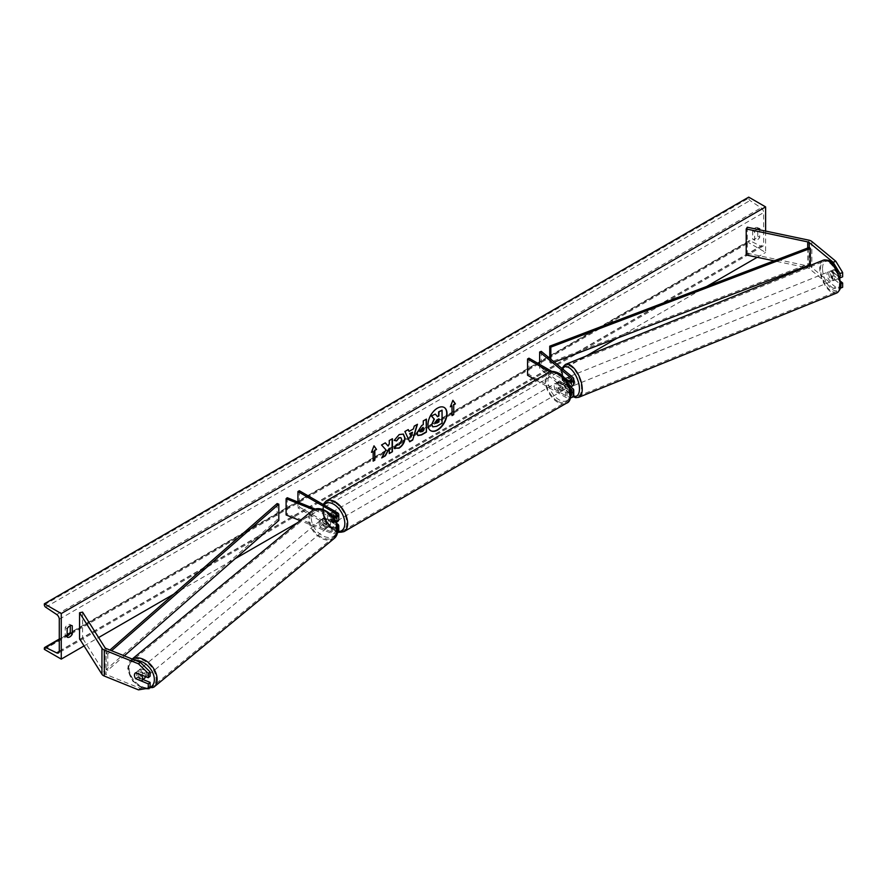 <?xml version="1.0" encoding="UTF-8"?>
<svg xmlns="http://www.w3.org/2000/svg" width="887" height="887" viewBox="0 0 887 887"><rect width="100%" height="100%" fill="white"/><g stroke="black" fill="none" stroke-linecap="round" stroke-linejoin="round"><path stroke-width="0.67" stroke-dasharray="4.43 3.33" d="M571.117 386.621L567.148 383.35L565.196 384.149A4.978 2.328 -112 0 1 564.32 380.501A4.978 2.328 -112 0 1 564.808 378.616A4.978 2.328 -112 0 0 564.32 380.501A4.978 2.328 -112 0 0 565.318 384.415L569.864 388.151M570.651 386.81L566.948 383.749A4.978 2.328 68 0 1 565.95 379.836A4.978 2.328 68 0 1 566.937 377.574A4.978 2.328 68 0 1 566.948 377.574L572.88 382.452A4.779 2.761 0 0 1 573.745 384.038M565.318 378.228L566.948 377.574L565.307 378.228M541.27 351.352L541.27 367.617L572.88 393.684A4.779 2.761 0 0 1 573.745 395.269M549.918 371.908L565.584 380.944L565.584 385.989A4.779 2.761 0 0 0 569.41 386.787M565.584 380.944A4.779 2.761 0 0 0 566.826 381.465M570.607 391.522A2.794 1.608 180 0 1 566.993 391.355L559.63 387.109A4.978 2.872 60 0 1 559.431 381.033A4.978 2.872 60 0 1 559.63 380.933L566.993 385.18A2.794 1.608 0 0 0 570.031 385.523A2.794 1.608 0 0 0 571.749 384.038A2.794 1.608 0 0 0 571.25 383.117L568.112 380.534M539.64 364.346L539.64 368.271L541.27 367.617M527.543 375.256L528.951 374.447L566.993 396.4A2.794 1.608 0 0 0 570.031 396.755A2.794 1.608 0 0 0 571.749 395.269A2.794 1.608 0 0 0 571.25 394.338L539.64 368.271M535.737 379.98L565.584 397.221A4.779 2.761 0 0 0 570.341 397.908M528.951 358.182L528.951 374.447M551.958 371.453L565.185 379.093M565.584 385.989L558.222 381.743A4.978 2.872 -120 0 0 558.023 381.842A4.978 2.872 -120 0 0 558.222 387.929L565.584 392.176L565.584 397.221M570.751 392.786A4.779 2.761 180 0 1 565.584 392.176M559.63 380.933L558.222 381.743M559.63 387.109L558.222 387.929M565.318 384.415L566.948 383.749M842.65 287.288L835.798 287.277L833.181 288.33L840.033 288.342L840.033 284.062L831.33 276.877A4.978 2.328 68 0 1 830.321 272.963A4.978 2.328 68 0 1 831.319 270.701A4.978 2.328 68 0 1 831.33 270.69L833.935 269.637A4.978 2.328 68 0 1 833.935 269.637L842.65 276.822M840.787 281.467L833.935 275.824A4.978 2.328 68 0 1 832.937 271.899A4.978 2.328 68 0 1 833.924 269.637L831.319 270.701L840.122 277.842M833.181 288.33L809.243 268.584A3.182 1.841 0 0 0 808.877 268.34A3.182 1.841 0 0 0 807.713 267.907L805.396 267.419M835.798 287.277L811.849 267.53A6.375 3.681 0 0 0 811.139 267.042A6.375 3.681 0 0 0 808.811 266.178L747.309 253.261L746.211 254.99M803.91 267.109L774.041 260.833M747.309 227.227L747.309 253.261M840.033 284.062L840.931 283.696M831.33 276.877L833.935 275.824M143.051 679.542L137.662 677.358A4.978 3.326 50.5 0 1 136.232 673.688A4.978 3.326 50.5 0 1 137.141 671.492A4.978 3.326 50.5 0 1 137.662 671.182L150.103 676.204M137.662 677.358L135.966 678.755M138.483 689.864L140.312 688.356L106.118 674.53A3.182 1.841 180 0 1 105.686 674.32A3.182 1.841 180 0 1 104.954 673.654L82.569 638.141L79.564 638.773M140.312 688.356L150.103 686.682M82.569 612.119L82.569 638.141M137.662 671.182L135.833 672.69M323.921 523.785L332.381 527.2A2.794 1.608 0 0 0 335.275 527.31A2.794 1.608 0 0 0 336.772 525.88A2.794 1.608 0 0 0 335.962 524.749L328.6 520.492A4.978 2.872 60 0 1 328.401 514.416A4.978 2.872 60 0 1 328.6 514.316L335.962 518.562A2.794 1.608 180 0 1 336.772 519.704A2.794 1.608 180 0 1 335.275 521.135A2.794 1.608 180 0 1 332.381 521.024L323.921 517.598A4.978 3.326 -129.5 0 0 323.4 517.919A4.978 3.326 -129.5 0 0 322.491 520.115A4.978 3.326 -129.5 0 0 323.921 523.785L322.779 524.727A4.978 3.326 50.5 0 1 321.349 521.057A4.978 3.326 50.5 0 1 322.258 518.862A4.978 3.326 50.5 0 1 322.779 518.54L331.239 521.966A4.779 2.761 180 0 0 336.251 522.133M337.858 527.499A4.779 2.761 0 0 1 331.239 528.142L322.779 524.727M337.736 532.643A4.779 2.761 180 0 1 331.239 533.187L300.105 520.602M333.412 517.398A4.779 2.761 180 0 1 331.239 516.921L313.588 509.781M337.37 512.708L337.37 517.753A4.779 2.761 180 0 1 338.767 519.704M332.181 515.89L315.384 509.105M287.244 497.729L287.244 513.994L286.102 514.937M299.329 490.744L299.329 507.02L297.921 507.83L335.962 529.783A2.794 1.608 180 0 1 336.772 530.925A2.794 1.608 180 0 1 335.275 532.355A2.794 1.608 180 0 1 332.381 532.244L287.244 513.994M299.329 507.02L337.37 528.974A4.779 2.761 180 0 1 338.767 530.925M297.921 502.042L297.921 507.83M337.37 517.753L330.008 513.506A4.978 2.872 -120 0 0 329.809 513.595A4.978 2.872 -120 0 0 330.008 519.682L336.872 523.64M323.921 517.598L322.779 518.54M328.6 514.316L330.008 513.506M328.6 520.492L330.008 519.682M559.098 382.907A4.978 2.872 -120 0 0 556.615 382.652A4.978 2.872 -120 0 0 555.85 386.643A4.978 2.872 -120 0 0 559.098 391.034A4.978 2.872 -120 0 0 561.593 391.278A4.978 2.872 -120 0 0 562.358 387.286A4.978 2.872 -120 0 0 559.098 382.907M556.615 382.652L559.431 381.033A4.978 2.872 -120 0 1 559.475 381L557.779 381.975A4.978 2.872 60 0 1 560.229 382.253A4.978 2.872 60 0 1 562.668 384.803L564.365 383.827A4.978 2.872 -120 0 1 564.409 389.659A4.978 2.872 -120 0 1 564.365 389.681L562.668 390.657A4.978 2.872 60 0 1 560.229 390.38A4.978 2.872 60 0 1 557.779 387.83L559.475 386.854A4.978 2.872 -120 0 1 559.431 381.033L558.023 381.842M564.365 389.681L559.475 386.854M559.475 381L564.365 383.827M333.7 513.03A4.978 2.872 -120 0 0 331.217 512.786A4.978 2.872 -120 0 0 330.452 516.777A4.978 2.872 -120 0 0 333.7 521.168A4.978 2.872 -120 0 0 336.195 521.412A4.978 2.872 -120 0 0 336.96 517.42A4.978 2.872 -120 0 0 333.7 513.03M331.217 512.786L328.401 514.416A4.978 2.872 -120 0 1 328.445 514.382L330.13 513.407A4.978 2.872 60 0 1 332.581 513.684A4.978 2.872 60 0 1 335.02 516.234L333.335 517.21A4.978 2.872 -120 0 1 333.379 523.042A4.978 2.872 -120 0 1 333.335 523.064L335.02 522.088A4.978 2.872 60 0 1 332.581 521.822A4.978 2.872 60 0 1 330.13 519.272L328.445 520.248A4.978 2.872 -120 0 1 328.401 514.416L329.809 513.595M328.445 514.382L333.335 517.21M333.335 523.064L328.445 520.248M557.779 387.83L562.668 390.657M562.668 384.803L557.779 381.975M335.02 516.234L330.13 513.407M330.13 519.272L335.02 522.088M335.109 520.359A4.978 2.872 -120 0 0 337.603 520.602A4.978 2.872 -120 0 0 338.368 516.611A4.978 2.872 -120 0 0 335.109 512.22A4.978 2.872 -120 0 0 332.625 511.976A4.978 2.872 -120 0 0 331.86 515.968A4.978 2.872 -120 0 0 335.109 520.359M557.69 383.716A4.978 2.872 60 0 1 560.95 388.107A4.978 2.872 60 0 1 560.185 392.098A4.978 2.872 60 0 1 557.69 391.843A4.978 2.872 60 0 1 554.442 387.464A4.978 2.872 60 0 1 555.195 383.472A4.978 2.872 60 0 1 557.69 383.716M557.69 401.223A16.454 9.502 60 0 1 546.935 386.721A16.454 9.502 60 0 1 549.463 373.527A16.454 9.502 60 0 1 557.69 374.347A16.454 9.502 60 0 1 568.445 388.85A16.454 9.502 60 0 1 565.917 402.033A16.454 9.502 60 0 1 557.69 401.223M335.109 502.851A16.454 9.502 -120 0 0 326.882 502.031A16.454 9.502 -120 0 0 324.365 515.225A16.454 9.502 -120 0 0 335.109 529.727A16.454 9.502 -120 0 0 343.336 530.537A16.454 9.502 -120 0 0 345.863 517.354A16.454 9.502 -120 0 0 335.109 502.851M828.691 273.617A4.978 2.328 -112 0 0 830.365 278.695A4.978 2.328 -112 0 0 833.414 280.591A4.978 2.328 -112 0 0 834.412 278.33A4.978 2.328 -112 0 0 832.738 273.251A4.978 2.328 -112 0 0 829.689 271.355A4.978 2.328 -112 0 0 828.691 273.617M830.875 270.879L833.813 269.692A4.978 2.328 -112 0 0 832.937 271.899A4.978 2.328 -112 0 0 833.813 275.547L837.771 278.817A4.978 2.328 -112 0 0 838.647 276.611A4.978 2.328 -112 0 0 837.771 272.963L834.833 274.15A4.978 2.328 -112 0 0 830.986 270.823A4.978 2.328 -112 0 0 830.875 270.879L834.833 274.15M833.813 269.692L837.771 272.963M830.875 276.744A4.978 2.328 -112 0 0 834.722 280.059A4.978 2.328 -112 0 0 834.833 280.004L830.875 276.744L833.813 275.547M837.771 278.817L834.833 280.004M572.924 385.579A4.978 2.328 -112 0 0 573.29 383.883A4.978 2.328 -112 0 0 571.627 378.816A4.978 2.328 -112 0 0 568.567 376.908A4.978 2.328 -112 0 0 567.58 379.181A4.978 2.328 -112 0 0 569.254 384.248A4.978 2.328 -112 0 0 572.303 386.144M565.329 378.239L567.148 377.496L571.117 380.767A4.978 2.328 -112 0 0 567.27 377.441A4.978 2.328 -112 0 0 567.148 377.496M571.117 380.767L569.155 381.554A4.978 2.328 -112 0 1 570.031 385.202A4.978 2.328 -112 0 1 569.731 386.765M567.148 383.35A4.978 2.328 -112 0 0 570.873 386.721M567.846 380.468L569.155 381.554M569.155 387.408L565.196 384.149M574.931 383.228A4.978 2.328 -112 0 0 573.257 378.15A4.978 2.328 -112 0 0 570.208 376.254A4.978 2.328 -112 0 0 569.21 378.516A4.978 2.328 -112 0 0 570.884 383.594A4.978 2.328 -112 0 0 573.933 385.49A4.978 2.328 -112 0 0 574.931 383.228M827.061 274.283A4.978 2.328 68 0 1 828.048 272.021A4.978 2.328 68 0 1 831.108 273.917A4.978 2.328 68 0 1 832.771 278.984A4.978 2.328 68 0 1 831.784 281.257A4.978 2.328 68 0 1 828.724 279.35A4.978 2.328 68 0 1 827.061 274.283M839.357 284.417A16.454 7.706 68 0 1 836.086 291.89A16.454 7.706 68 0 1 825.985 285.614A16.454 7.706 68 0 1 820.475 268.85A16.454 7.706 68 0 1 823.746 261.377A16.454 7.706 68 0 1 833.847 267.652A16.454 7.706 68 0 1 839.357 284.417M562.635 373.094A16.454 7.706 -112 0 0 568.146 389.848A16.454 7.706 -112 0 0 578.235 396.123A16.454 7.706 -112 0 0 581.506 388.65A16.454 7.706 -112 0 0 575.996 371.897A16.454 7.706 -112 0 0 565.906 365.61A16.454 7.706 -112 0 0 562.635 373.094M444.077 407.388A13.438 7.761 120 0 0 443.932 407.31A13.438 7.761 120 0 0 437.213 407.976A13.438 7.761 120 0 0 428.443 419.817A13.438 7.761 120 0 0 430.494 430.583A13.438 7.761 120 0 0 430.638 430.661M765.614 231.075L765.614 252.44L748.717 242.683L748.717 241.674A1.996 1.153 60 0 1 749.127 240.754A1.996 1.153 60 0 1 750.014 240.798L761.035 246.209A3.98 2.295 -120 0 0 762.82 246.298A3.98 2.295 -120 0 0 763.652 244.479L763.652 212.592A3.98 2.295 -120 0 0 761.035 207.846L750.014 200.529A1.996 1.153 60 0 1 748.717 198.156L748.717 197.136M84.077 645.924L98.601 637.553M173.664 594.201L235.122 558.721M297.655 522.62L586.185 356.042M617.108 338.191L706.739 286.434M757.21 257.297L765.614 252.44M756.899 229.245A4.978 2.872 120 0 0 754.626 231.784L754.626 240.244A4.978 2.872 120 0 0 754.682 240.277A4.978 2.872 120 0 0 759.704 237.317L759.704 229.833M67.168 636.057A4.978 2.872 -60 0 1 65.25 636.034A4.978 2.872 -60 0 1 65.194 636.012L65.194 627.552A4.978 2.872 -60 0 1 67.734 624.836A4.978 2.872 -60 0 1 70.228 624.592A4.978 2.872 -60 0 1 70.273 624.625L70.273 625.712M65.194 627.552L67.168 628.683M757.731 228.802L757.731 227.715A4.978 2.872 120 0 0 757.686 227.693A4.978 2.872 120 0 0 755.192 227.937A4.978 2.872 120 0 0 752.664 230.653L754.626 231.784M752.664 230.653L752.664 239.102A4.978 2.872 120 0 0 752.708 239.135A4.978 2.872 120 0 0 757.731 236.175L757.731 229.423M44.35 649.351L748.717 242.683M757.731 227.715L759.616 228.802M757.731 236.175L759.704 237.317M752.664 239.102L754.626 240.244M65.194 636.012L67.168 637.143M70.273 624.625L72.146 625.712M435.007 413.93L437.38 416.513M441.781 410.016L441.781 423.055L436.448 426.148L433.067 427.024M451.749 405.669L451.749 415.438M452.825 400.436L450.341 406.811M371.62 451.938L373.992 445.828M372.862 451.217L373.15 461.14M385.213 442.89L381.266 444.842L385.967 449.875M385.679 449.72L381.698 457.936M392.121 438.91L388.994 440.384L389.282 443.91M388.994 443.744L387.852 445.873M388.994 448.123L389.282 453.556M417.788 435.484L416.602 432.845L421.447 425.372L423.276 424.64M422.999 424.474L423.276 420.915M422.999 420.76L426.403 419.119M420.261 431.925L422.999 430.738L422.999 427.301M394.26 440.285L398.928 434.386L403.208 434.02M394.016 448.046L396.655 444.753M400.791 437.635L401.523 439.664L398.828 444.686L396.622 444.786M408.785 431.27L413.442 428.909M413.154 428.743L414.229 426.137M413.952 425.982L417.455 424.285M409.417 441.626L404.927 431.514M404.649 431.348L408.253 429.596M410.936 436.493L412.2 432.091M438.655 418.93L436.592 419.795L434.907 422.312L435.406 423.254M145.49 676.593A4.978 3.326 -129.5 0 0 145.535 676.049A4.978 3.326 -129.5 0 0 142.818 671.115A4.978 3.326 -129.5 0 0 138.283 670.561A4.978 3.326 -129.5 0 0 137.374 672.745A4.978 3.326 -129.5 0 0 140.091 677.679A4.978 3.326 -129.5 0 0 144.625 678.245M141.31 680.917L143.372 679.22L137.707 676.936A4.978 3.326 -129.5 0 0 143.372 679.22M137.707 676.936L135.656 678.633M135.656 672.778L137.707 671.082L143.372 673.366A4.978 3.326 -129.5 0 0 137.707 671.082M143.372 673.366L141.443 674.952M320.207 522A4.978 3.326 -129.5 0 0 322.923 526.933A4.978 3.326 -129.5 0 0 327.458 527.488A4.978 3.326 -129.5 0 0 328.367 525.292A4.978 3.326 -129.5 0 0 325.651 520.37A4.978 3.326 -129.5 0 0 321.116 519.804A4.978 3.326 -129.5 0 0 320.207 522M322.369 518.817L328.035 521.112A4.978 3.326 -129.5 0 0 322.369 518.817L323.744 517.686A4.978 3.326 -129.5 0 0 323.4 517.919A4.978 3.326 -129.5 0 0 322.491 520.115A4.978 3.326 -129.5 0 0 323.744 523.541L322.369 524.672A4.978 3.326 -129.5 0 0 328.035 526.967L322.369 524.672M327.458 527.488L329.742 525.603A4.978 3.326 -129.5 0 1 329.399 525.836L328.035 526.967M329.742 525.603A4.978 3.326 -129.5 0 0 330.651 523.408A4.978 3.326 -129.5 0 0 329.399 519.982L328.035 521.112M323.744 517.686L329.399 519.982M329.399 525.836L323.744 523.541M319.065 522.942A4.978 3.326 -129.5 0 0 321.781 527.865A4.978 3.326 -129.5 0 0 326.316 528.43A4.978 3.326 -129.5 0 0 327.225 526.235A4.978 3.326 -129.5 0 0 324.509 521.312A4.978 3.326 -129.5 0 0 319.974 520.747A4.978 3.326 -129.5 0 0 319.065 522.942M146.677 675.107A4.978 3.326 50.5 0 1 145.767 677.302A4.978 3.326 50.5 0 1 141.233 676.737A4.978 3.326 50.5 0 1 138.516 671.803A4.978 3.326 50.5 0 1 139.425 669.618A4.978 3.326 50.5 0 1 143.96 670.173A4.978 3.326 50.5 0 1 146.677 675.107M156.079 678.91A16.454 11.01 50.5 0 1 153.063 686.15A16.454 11.01 50.5 0 1 138.095 684.298A16.454 11.01 50.5 0 1 129.114 668.011A16.454 11.01 50.5 0 1 132.13 660.76A16.454 11.01 50.5 0 1 147.098 662.611A16.454 11.01 50.5 0 1 156.079 678.91M336.628 530.038A16.454 11.01 -129.5 0 0 327.647 513.75A16.454 11.01 -129.5 0 0 312.679 511.888A16.454 11.01 -129.5 0 0 309.663 519.139A16.454 11.01 -129.5 0 0 318.633 535.426A16.454 11.01 -129.5 0 0 333.612 537.289A16.454 11.01 -129.5 0 0 336.628 530.038M809.243 265.08L809.243 247.44L809.243 263.705L549.74 362.439L549.74 358.337M550.838 359.235L550.838 363.404L549.74 362.439M554.286 362.084L550.838 363.404M809.243 263.705L810.341 264.67M277.143 503.561L277.143 519.826L106.118 669.652L107.782 670.284L124.269 655.837M106.118 669.652L106.118 653.386L109.933 650.049M278.806 520.458L277.143 519.826M106.118 653.386L107.782 654.018L111.562 650.703M107.782 654.018L107.782 670.284M572.88 388.639L572.88 393.684M572.88 377.418L572.88 382.452M566.993 380.135L566.993 385.18M571.25 379.924L571.25 383.117M571.25 391.145L571.25 394.338M566.993 391.355L566.993 396.4M809.243 265.867L809.243 268.584M808.811 240.155L808.811 266.178M807.713 248.016L807.713 265.656M807.713 266.488L807.713 267.907M811.849 241.508L811.849 267.53M106.118 648.508L106.118 674.53M104.954 647.621L104.954 673.654M331.239 528.142L331.239 533.187M331.239 516.921L331.239 521.966M332.381 515.979L332.381 521.024M335.962 515.802L335.962 518.562M332.381 527.2L332.381 532.244M335.962 524.749L335.962 529.783M337.37 523.929L337.37 528.974M559.098 374.114A15.744 9.092 60 0 1 570.23 393.396A15.744 9.092 60 0 1 559.098 399.815A15.744 9.092 60 0 1 547.966 380.545A15.744 9.092 60 0 1 559.098 374.114M548.82 372.429A17.729 10.234 -120 0 0 546.104 386.632A17.729 10.234 -120 0 0 557.69 402.254A17.729 10.234 -120 0 0 566.56 403.142M343.979 531.646A17.729 10.234 60 0 1 335.109 530.759A17.729 10.234 60 0 1 323.533 515.136A17.729 10.234 60 0 1 326.25 500.933M324.11 505.058A15.744 9.092 -120 0 0 324.043 517.908A15.744 9.092 -120 0 0 333.7 529.949A15.744 9.092 -120 0 0 338.679 531.468M822.526 268.528A15.744 7.373 68 0 1 831.551 263.129A15.744 7.373 68 0 1 840.577 283.419A15.744 7.373 68 0 1 831.551 288.829A15.744 7.373 68 0 1 822.526 268.528M823.269 260.19A17.729 8.305 -112 0 0 819.743 268.251A17.729 8.305 -112 0 0 825.686 286.301A17.729 8.305 -112 0 0 836.563 293.076M578.712 397.309A17.729 8.305 68 0 1 567.835 390.546A17.729 8.305 68 0 1 561.903 372.485A17.729 8.305 68 0 1 565.429 364.435M562.502 368.859A15.744 7.373 -112 0 0 561.416 374.092A15.744 7.373 -112 0 0 573.49 396.145M59.285 651.136L763.652 244.479M59.285 619.248L763.652 212.592M44.35 648.33L748.717 241.674M44.35 604.812L748.717 198.156M45.658 607.185L750.014 200.529M56.679 614.503L761.035 207.846M59.274 651.38L761.035 246.209M59.285 639.594L67.168 635.037M70.117 633.34L750.014 240.798M148.484 688.013A15.744 10.522 50.5 0 1 135.301 683.212A15.744 10.522 50.5 0 1 128.56 669.186A15.744 10.522 50.5 0 1 135.922 660.549M132.296 659.085A17.729 11.864 -129.5 0 0 131.32 659.773A17.729 11.864 -129.5 0 0 128.072 667.589A17.729 11.864 -129.5 0 0 137.74 685.141A17.729 11.864 -129.5 0 0 153.872 687.137M334.421 538.265A17.729 11.864 50.5 0 1 318.289 536.269A17.729 11.864 50.5 0 1 308.621 518.718A17.729 11.864 50.5 0 1 311.858 510.912M311.392 518.429A15.744 10.522 -129.5 0 0 324.287 536.502A15.744 10.522 -129.5 0 0 337.182 528.863A15.744 10.522 -129.5 0 0 324.287 510.801A15.744 10.522 -129.5 0 0 311.392 518.429M571.749 384.038L571.749 378.993M571.749 390.225L571.749 395.269M137.141 671.492L138.283 670.561M336.772 519.704L336.772 514.66M336.772 525.88L336.772 530.925M321.116 519.804L322.258 518.862M323.079 504.459L323.955 518.684L334.111 530.858L338.014 532.422M561.593 391.278L564.409 389.659M336.195 521.412L333.379 523.042M337.603 520.602L560.185 392.098M326.882 502.031L549.463 373.527M343.336 530.537L565.917 402.033M332.625 511.976L555.195 383.472M561.881 368.349L561.05 373.427L563.356 384.304L566.505 390.335L573.002 396.744M829.689 271.355L830.986 270.823M834.722 280.059L833.414 280.591M568.567 376.908L567.27 377.441M570.208 376.254L828.048 272.021M578.235 396.123L836.086 291.89M565.906 365.61L823.746 261.377M573.933 385.49L831.784 281.257M762.82 246.298L58.453 652.965M749.127 240.754L70.273 632.697M67.168 634.482L59.285 639.039M757.686 227.693L759.66 228.835M754.682 240.277L752.708 239.135M65.25 636.034L67.212 637.176M70.228 624.592L72.202 625.734M132.196 659.052L127.706 668.244L132.651 681.072L144.126 688.9M326.316 528.43L145.767 677.302M312.679 511.888L132.13 660.76M333.612 537.289L153.063 686.15M319.974 520.747L139.425 669.618"/><path stroke-width="1.33" d="M568.112 380.534L565.318 378.228A4.978 2.328 -112 0 0 565.307 378.228A4.978 2.328 -112 0 0 564.808 378.616A4.978 2.328 -112 0 1 565.196 378.283L565.329 378.239M566.826 381.465A4.779 2.761 0 0 0 573.745 378.993A4.779 2.761 0 0 0 572.88 377.418L541.27 351.352L539.64 352.006L539.64 364.346M570.751 392.786A4.779 2.761 180 0 0 573.745 390.225A4.779 2.761 180 0 0 572.88 388.639L570.651 386.81M569.41 386.787A4.779 2.761 0 0 0 573.745 384.038L573.745 378.993M565.185 379.093L566.993 380.135A2.794 1.608 0 0 0 570.031 380.49A2.794 1.608 0 0 0 571.749 378.993A2.794 1.608 0 0 0 571.25 378.073L539.64 352.006M569.864 388.151L571.25 389.293A2.794 1.608 180 0 1 571.749 390.225A2.794 1.608 180 0 1 570.607 391.522M570.341 397.908A4.779 2.761 0 0 0 573.745 395.269L573.745 390.225M551.958 371.453L528.951 358.182L527.543 358.991L527.543 375.256L535.737 379.98M527.543 358.991L549.918 371.908M840.033 273.584L833.181 262.297L835.798 261.244L842.65 272.531L840.033 273.584L840.033 277.487M833.181 262.297L809.243 242.561A3.182 1.841 0 0 0 808.877 242.317A3.182 1.841 0 0 0 807.713 241.885L746.211 228.957L746.211 254.99L774.041 260.833M842.65 272.531L842.65 276.822L840.122 277.842M835.798 261.244L811.849 241.508A6.375 3.681 0 0 0 811.139 241.009A6.375 3.681 0 0 0 808.811 240.155L747.309 227.227L746.211 228.957M805.396 267.419L803.91 267.109M840.432 288.186L842.65 287.288L842.65 282.997L840.787 281.467M840.931 283.696L842.65 282.997M135.833 678.865A4.978 3.326 50.5 0 1 134.403 675.195A4.978 3.326 50.5 0 1 135.312 673A4.978 3.326 50.5 0 1 135.833 672.69L148.273 677.712L148.273 673.433L150.103 671.925L140.312 662.323L106.118 648.508A3.182 1.841 180 0 1 105.686 648.297A3.182 1.841 180 0 1 104.954 647.621L82.569 612.119L79.564 612.751L79.564 638.773L101.95 674.286A6.375 3.681 180 0 0 103.435 675.628A6.375 3.681 180 0 0 104.289 676.038L138.483 689.864L148.273 688.19L148.273 683.899L135.966 678.755M150.103 671.925L150.103 676.204L148.273 677.712M148.273 688.19L150.103 686.682L150.103 682.391L143.051 679.542M140.312 662.323L138.483 663.831L104.289 650.016A6.375 3.681 180 0 1 103.435 649.594A6.375 3.681 180 0 1 101.95 648.253L79.564 612.751M150.103 682.391L148.273 683.899M138.483 663.831L148.273 673.433M300.105 520.602L286.102 514.937L286.102 498.671L313.588 509.781M332.181 515.89L332.381 515.979A2.794 1.608 180 0 0 335.275 516.09A2.794 1.608 180 0 0 336.772 514.66A2.794 1.608 180 0 0 335.962 513.518L297.921 491.564L299.329 490.744L337.37 512.708A4.779 2.761 180 0 1 338.767 514.66A4.779 2.761 180 0 1 333.412 517.398M338.767 514.66L338.767 519.704A4.779 2.761 180 0 1 336.251 522.133M315.384 509.105L287.244 497.729L286.102 498.671M337.858 527.499A4.779 2.761 0 0 0 338.767 525.88L338.767 530.925A4.779 2.761 180 0 1 337.736 532.643M297.921 491.564L297.921 502.042M336.872 523.64L337.37 523.929A4.779 2.761 0 0 1 338.767 525.88M570.873 386.721A4.978 2.328 -112 0 0 570.995 386.677L572.303 386.144A4.978 2.328 -112 0 0 572.924 385.579M569.565 387.242L571.117 386.621A4.978 2.328 -112 0 1 570.995 386.677M565.196 378.283L567.846 380.468M430.638 430.661A13.438 7.761 120 0 0 437.213 429.918A13.438 7.761 120 0 0 445.961 418.209A13.438 7.761 120 0 0 444.077 407.388M437.502 430.084A13.438 7.761 120 0 0 446.283 418.243A13.438 7.761 120 0 0 444.221 407.477A13.438 7.761 120 0 0 437.502 408.142A13.438 7.761 120 0 0 428.72 419.983A13.438 7.761 120 0 0 430.783 430.749A13.438 7.761 120 0 0 437.502 430.084M61.258 613.56L61.258 659.108L44.35 649.351L44.35 648.33A1.996 1.153 60 0 1 44.76 647.421A1.996 1.153 60 0 1 45.658 647.466L56.679 652.876A3.98 2.295 -120 0 0 58.453 652.965A3.98 2.295 -120 0 0 59.285 651.136L59.285 619.248A3.98 2.295 -120 0 0 56.679 614.503L45.658 607.185A1.996 1.153 60 0 1 44.35 604.812L44.35 603.803L61.258 613.56L765.614 206.904L765.614 231.075M61.258 659.108L84.077 645.924M98.601 637.553L173.664 594.201M235.122 558.721L297.655 522.62M586.185 356.042L617.108 338.191M706.739 286.434L757.21 257.297M396.655 444.753L399.117 444.853L401.8 439.863L400.935 437.712L399.117 437.901L396.567 440.95L394.216 440.373L399.217 434.552L403.352 434.098L405.026 437.967C404.749 442.28 402.765 445.673 399.083 448.157L394.305 448.212L396.888 444.93M394.948 448.711L394.305 448.212M416.89 433.044L421.735 425.527L423.276 424.64L423.276 420.915L426.403 419.119L426.403 432.124L421.569 434.918L417.921 435.572L416.89 433.044M385.967 449.875L381.698 457.936L385.401 455.796L389.282 448.279L389.282 453.556L392.409 451.76L392.409 438.743L389.282 440.551L389.282 443.91L388.14 446.039L385.302 442.846L381.554 445.008L385.967 449.875M759.704 229.833L759.704 228.857A4.978 2.872 120 0 0 759.66 228.835A4.978 2.872 120 0 0 757.165 229.079A4.978 2.872 120 0 0 756.899 229.245M72.246 625.756L72.246 634.216A4.978 2.872 -60 0 1 67.212 637.176A4.978 2.872 -60 0 1 67.168 637.143L67.168 628.683A4.978 2.872 -60 0 1 69.707 625.978A4.978 2.872 -60 0 1 72.202 625.734A4.978 2.872 -60 0 1 72.246 625.756L72.146 625.712M453.723 404.86L455.419 403.884L452.88 400.281L450.341 406.811L452.037 405.836L452.037 415.593L453.723 414.617L453.723 404.86L453.723 414.617M371.453 452.359L373.992 445.828L376.531 449.432L374.835 450.408L374.835 460.165L373.15 461.14L373.15 451.383L371.453 452.359M409.073 431.426L413.442 428.909L414.229 426.137L417.455 424.285L412.688 440.063L409.694 441.781L404.927 431.514L408.253 429.596L409.073 431.426L408.087 429.685M757.731 229.423L757.731 228.802M70.273 625.712L70.273 633.085A4.978 2.872 -60 0 1 67.168 636.057M44.35 603.803L748.717 197.136L765.614 206.904M70.273 633.085L72.246 634.216M432.789 426.869L431.769 424.352L434.087 419.008L431.392 416.014L435.295 414.096L437.568 416.735L438.932 415.936L438.932 411.989L442.07 410.182L442.07 423.221L436.726 426.303L432.734 426.835L431.769 424.396L434.375 419.174L431.681 416.18M435.295 414.096L431.392 416.014M437.38 416.513L438.655 415.77L438.655 411.823L442.07 410.182M453.445 414.462L452.037 415.271M450.507 406.39L452.037 405.836M453.445 404.694L455.419 403.884M455.131 403.718L452.825 400.436M373.937 445.973L376.531 449.432M376.243 449.265L374.835 450.408M374.558 450.241L374.835 460.165M373.15 460.819L374.558 460.009M371.62 451.938L373.15 451.383M385.213 442.89L388.14 446.039M389.282 453.235L392.409 451.76M392.121 451.594L392.121 438.91M381.942 457.47L385.113 455.641L389.282 448.279M426.115 419.274L426.403 432.124M426.115 431.969L421.292 434.752L417.788 435.484M423.276 427.467L420.006 431.038L421.813 431.747L423.276 430.905L422.999 427.301L419.728 430.882L420.261 431.925M419.728 430.916L420.105 431.869M403.208 434.02L404.738 437.801C404.472 442.114 402.487 445.507 398.795 448.002L394.016 448.046M400.791 437.635L398.828 437.734L396.567 440.95M396.289 440.784L394.26 440.285M417.056 424.507L412.688 440.063M412.4 439.897L409.572 441.526M412.477 432.257L409.683 433.543L411.213 436.659L412.477 432.257L409.971 433.699L411.213 436.659M435.195 422.511L436.892 423.088L438.932 421.902L438.932 418.775L436.87 419.961L435.195 422.478L435.528 423.354M434.907 422.356L436.604 422.922L438.932 421.902M438.655 421.735L438.655 418.93M141.654 680.695A4.978 3.326 -129.5 0 0 142.563 678.5A4.978 3.326 -129.5 0 0 141.31 675.062L135.656 672.778A4.978 3.326 -129.5 0 0 135.312 673A4.978 3.326 -129.5 0 0 134.403 675.195A4.978 3.326 -129.5 0 0 135.656 678.633L141.31 680.917A4.978 3.326 -129.5 0 0 141.654 680.695L144.625 678.245A4.978 3.326 -129.5 0 0 145.49 676.593M809.243 242.561L809.243 247.44L549.74 346.174L549.74 358.337M809.243 247.44L810.341 248.404L550.838 347.139L550.838 359.235M550.838 347.139L549.74 346.174M810.341 248.404L810.341 264.67L554.286 362.084M109.933 650.049L277.143 503.561L278.806 504.193L278.806 520.458L124.269 655.837M111.562 650.703L278.806 504.193M571.25 378.073L571.25 379.924M571.25 389.293L571.25 391.145M809.243 265.08L809.243 265.867M807.713 241.885L807.713 248.016M807.713 265.656L807.713 266.488M104.289 650.016L104.289 676.038M101.95 648.253L101.95 674.286M335.962 513.518L335.962 515.802M566.56 403.142A17.729 10.234 -120 0 0 569.277 388.927A17.729 10.234 -120 0 0 557.69 373.305A17.729 10.234 -120 0 0 548.82 372.429L326.25 500.933A17.729 10.234 60 0 1 335.109 501.809A17.729 10.234 60 0 1 346.695 517.431A17.729 10.234 60 0 1 343.979 531.646L566.56 403.142C574.299 401.157 570.596 378.949 558.688 373.205C554.098 371.099 550.805 370.833 548.82 372.429M338.679 531.468A15.744 9.092 -120 0 0 344.533 520.403A15.744 9.092 -120 0 0 333.7 504.248A15.744 9.092 -120 0 0 324.11 505.058M840.089 285.015A17.729 8.305 -112 0 0 834.157 266.965A17.729 8.305 -112 0 0 823.269 260.19C831.474 259.115 832.294 263.694 836.508 268.828L840.943 284.073C841.076 288.042 839.623 291.047 836.563 293.076A17.729 8.305 -112 0 0 840.089 285.015M823.269 260.19L565.429 364.435A17.729 8.305 68 0 1 576.306 371.198A17.729 8.305 68 0 1 582.238 389.26A17.729 8.305 68 0 1 578.712 397.309L836.563 293.076M573.49 396.145A15.744 7.373 -112 0 0 579.466 388.972A15.744 7.373 -112 0 0 572.658 370.91A15.744 7.373 -112 0 0 562.502 368.859M56.679 652.876L59.274 651.38M45.658 647.466L59.285 639.594M67.168 635.037L70.117 633.34M135.922 660.549A15.744 10.522 50.5 0 1 154.349 679.608A15.744 10.522 50.5 0 1 148.484 688.013M144.126 688.9L153.872 687.137A17.729 11.864 -129.5 0 0 157.121 679.331A17.729 11.864 -129.5 0 0 148.129 662.312A17.729 11.864 -129.5 0 0 132.296 659.085M132.196 659.052L311.858 510.912A17.729 11.864 50.5 0 1 328.002 512.908A17.729 11.864 50.5 0 1 337.67 530.459A17.729 11.864 50.5 0 1 334.421 538.265L153.872 687.137M338.014 532.422L343.979 531.646M323.079 504.459L326.25 500.933M565.429 364.435L561.881 368.349M573.002 396.744L575.796 397.664L578.712 397.309M70.273 632.697L67.168 634.482M59.285 639.039L44.76 647.421M311.858 510.912C320.617 503.062 338.612 517.021 338.025 529.805L334.421 538.265"/></g></svg>
